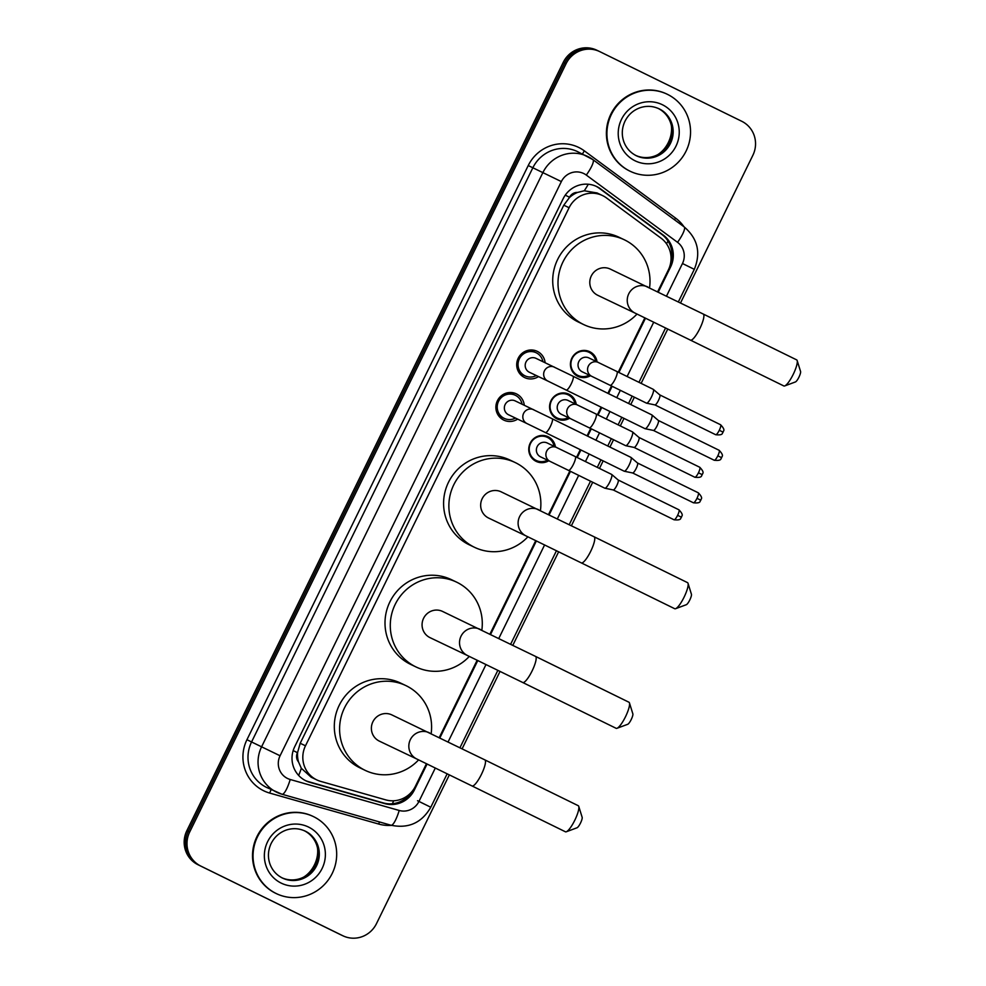 <?xml version="1.0" encoding="UTF-8"?>
<svg xmlns="http://www.w3.org/2000/svg" width="986" height="986" viewBox="0 0 986 986"><rect width="100%" height="100%" fill="white"/><g stroke="black" fill="none" stroke-linecap="round" stroke-linejoin="round"><path stroke-width="1.48" d="M548.758 460.758A13.681 13.311 -64.5 0 1 536.248 461.411A13.681 13.311 -64.5 0 1 536.113 461.362A13.681 13.311 -64.5 0 1 530.148 443.269A13.681 13.311 -64.5 0 1 555.389 446.88M569.588 418.237A13.681 13.311 -64.5 0 1 550.977 400.747A13.681 13.311 -64.5 0 1 576.218 404.346M590.417 375.703A13.681 13.311 -64.5 0 1 571.818 358.226A13.681 13.311 -64.5 0 1 597.048 361.825M517.65 419.112A14.543 14.161 -64.5 0 1 497.363 400.821A14.543 14.161 -64.5 0 1 516.381 393.858A14.543 14.161 -64.5 0 1 516.516 393.932A14.543 14.161 -64.5 0 1 524.281 405.234M538.479 376.59A14.543 14.161 -64.5 0 1 524.675 377.601A14.543 14.161 -64.5 0 1 524.552 377.527A14.543 14.161 -64.5 0 1 518.192 358.3A14.543 14.161 -64.5 0 1 545.11 362.7M657.662 291.757L668.385 269.868A25.648 24.97 115.5 0 0 660.977 238.107L606.513 197.952A25.648 24.97 115.5 0 0 602.791 195.696A25.648 24.97 115.5 0 0 602.557 195.573A25.648 24.97 115.5 0 0 569.095 207.726L305.487 745.798A25.648 24.97 115.5 0 0 316.863 779.938A25.648 24.97 115.5 0 0 320.684 781.38L385.76 799.88A25.648 24.97 115.5 0 0 415.389 786.286L426.47 763.682M298.548 761.981A25.648 24.97 -64.5 0 1 297.649 752.269L297.452 752.675A8.554 8.319 115.5 0 0 298.548 761.981L301.334 768.304L311.169 777.214L316.863 779.938M597.097 192.973L584.279 190.766L577.574 192.43A8.554 8.319 115.5 0 0 569.551 197.262L565.261 195.154M569.551 197.262L569.353 197.668A25.648 24.97 -64.5 0 1 577.574 192.43M569.353 197.668L563.795 205.199L300.2 743.271L297.649 752.269M439.251 737.59L477.162 660.213M489.943 634.109L535.743 540.611M548.536 514.519L569.834 471.037M576.6 457.221L580.298 449.678M587.064 435.861L590.663 428.516M597.43 414.687L601.127 407.156M607.894 393.34L611.505 385.982M618.271 372.166L644.881 317.849M449.357 774.86L376.455 923.685A25.648 24.97 -64.5 0 1 342.992 935.825L341.575 935.159A25.648 24.97 -64.5 0 1 341.341 935.036L199.394 865.4A25.648 24.97 -64.5 0 1 188.252 831.371L564.682 62.993A25.648 24.97 -64.5 0 1 598.145 50.841L596.74 50.175A25.648 24.97 -64.5 0 0 563.277 62.315L186.847 830.705A25.648 24.97 -64.5 0 0 197.976 864.722L339.936 934.371A25.648 24.97 -64.5 0 0 340.17 934.481L341.575 935.159A25.648 24.97 -64.5 0 1 341.341 935.036L199.394 865.4A25.648 24.97 -64.5 0 1 188.252 831.371L564.682 62.993A25.648 24.97 -64.5 0 1 598.145 50.841A25.648 24.97 -64.5 0 1 598.379 50.964M658.291 292.066L670.64 266.836A25.648 24.97 115.5 0 0 663.233 235.075L600.597 188.905A25.648 24.97 115.5 0 0 596.875 186.637A25.648 24.97 115.5 0 0 596.641 186.527A25.648 24.97 115.5 0 0 563.179 198.679L294.691 746.747A25.648 24.97 115.5 0 0 306.054 780.887A25.648 24.97 115.5 0 0 309.875 782.329L384.713 803.602A25.648 24.97 115.5 0 0 414.354 790.008L427.098 763.99M342.992 935.825A25.648 24.97 -64.5 0 1 342.758 935.714L200.799 866.078A25.648 24.97 -64.5 0 1 189.669 832.048L566.087 63.659A25.648 24.97 -64.5 0 1 599.55 51.518A25.648 24.97 -64.5 0 1 599.784 51.629L741.743 121.278A25.648 24.97 -64.5 0 1 752.873 155.295L680.55 302.924M667.768 329.028L641.134 383.381M634.368 397.198L630.769 404.556M624.002 418.372L620.305 425.915M613.538 439.731L609.94 447.077M603.161 460.893L599.476 468.436M592.697 482.253L571.424 525.686M558.643 551.79L512.831 645.288M500.05 671.38L462.138 748.756M439.879 737.885L477.791 660.521M490.572 634.417L536.372 540.92M549.165 514.828L570.463 471.345M577.229 457.529L580.927 449.986M587.693 436.169L591.292 428.824M598.058 414.995L601.756 407.464M608.522 393.636L612.133 386.29M618.9 372.474L645.51 318.158M410.989 792.682A25.648 24.97 -64.5 0 1 383.308 802.924L308.47 781.652A25.648 24.97 -64.5 0 1 305.352 780.542M595.926 186.206A25.648 24.97 -64.5 0 1 599.192 188.227L661.828 234.409A25.648 24.97 -64.5 0 1 670.751 262.338M629.931 171.145A42.743 41.609 -64.5 0 1 611.283 114.635A42.743 41.609 -64.5 0 1 667.14 94.188A42.743 41.609 -64.5 0 1 667.534 94.385A42.743 41.609 -64.5 0 1 686.182 150.883A42.743 41.609 -64.5 0 1 630.325 171.33A42.743 41.609 -64.5 0 1 629.931 171.145M630.325 171.33L629.795 171.083A42.743 41.609 -64.5 0 1 629.401 170.886A42.743 41.609 -64.5 0 1 610.753 114.388A42.743 41.609 -64.5 0 1 666.61 93.941L667.14 94.188M276.068 893.464A42.743 41.609 -64.5 0 1 257.408 836.966A42.743 41.609 -64.5 0 1 313.277 816.519A42.743 41.609 -64.5 0 1 313.671 816.704A42.743 41.609 -64.5 0 1 332.319 873.214A42.743 41.609 -64.5 0 1 276.462 893.661A42.743 41.609 -64.5 0 1 276.068 893.464M276.462 893.661L275.932 893.402A42.743 41.609 -64.5 0 1 275.538 893.217A42.743 41.609 -64.5 0 1 256.89 836.707A42.743 41.609 -64.5 0 1 312.747 816.26L313.277 816.519M797.169 360.568L800.57 371.488A5.978 1.368 116.1 0 1 798.943 377.157A5.978 1.368 116.1 0 1 795.443 381.939L784.72 385.933A14.531 3.315 -63.9 0 0 793.237 374.335A14.531 3.315 -63.9 0 0 797.169 360.568A14.531 3.315 -63.9 0 0 796.639 359.865L703.252 314.041A14.531 3.315 116.1 0 1 699.85 328.523A14.531 3.315 116.1 0 1 690.447 340.133L783.845 385.957A14.531 3.315 -63.9 0 0 784.72 385.933M610.396 269.129A14.531 14.149 115.5 0 0 591.267 276.018A14.531 14.149 115.5 0 0 597.615 295.221A14.531 14.149 115.5 0 0 597.75 295.295A14.531 14.149 115.5 0 0 597.886 295.356M637.03 314.041A47.008 45.775 -64.5 0 1 583.749 324.604A47.008 45.775 -64.5 0 1 583.318 324.394A47.008 45.775 -64.5 0 1 562.809 262.239A47.008 45.775 -64.5 0 1 624.261 239.746A47.008 45.775 -64.5 0 1 624.693 239.955A47.008 45.775 -64.5 0 1 649.552 287.813M583.749 324.604L578.474 322.077A47.008 45.775 -64.5 0 1 578.043 321.88A47.008 45.775 -64.5 0 1 557.521 259.712A47.008 45.775 -64.5 0 1 618.974 237.232L624.261 239.746M688.031 583.33L691.433 594.25A5.978 1.368 116.1 0 1 689.818 599.919A5.978 1.368 116.1 0 1 686.318 604.701L675.595 608.695A14.531 3.315 -63.9 0 0 684.111 597.097A14.531 3.315 -63.9 0 0 688.031 583.33A14.531 3.315 -63.9 0 0 687.513 582.627L594.127 536.803A14.531 3.315 116.1 0 1 590.713 551.285A14.531 3.315 116.1 0 1 581.321 562.895L674.72 608.719A14.531 3.315 -63.9 0 0 675.595 608.695M501.27 491.891A14.531 14.149 115.5 0 0 482.142 498.78A14.531 14.149 115.5 0 0 488.477 517.983A14.531 14.149 115.5 0 0 488.612 518.057A14.531 14.149 115.5 0 0 488.748 518.118M527.892 536.803A47.008 45.775 -64.5 0 1 474.623 547.366A47.008 45.775 -64.5 0 1 474.192 547.156A47.008 45.775 -64.5 0 1 453.671 485.001A47.008 45.775 -64.5 0 1 515.123 462.508A47.008 45.775 -64.5 0 1 515.555 462.717A47.008 45.775 -64.5 0 1 540.414 510.575M474.623 547.366L469.336 544.839A47.008 45.775 -64.5 0 1 468.905 544.642A47.008 45.775 -64.5 0 1 448.396 482.474A47.008 45.775 -64.5 0 1 509.848 459.994L515.123 462.508M629.45 702.919L632.852 713.852A5.978 1.368 116.1 0 1 631.225 719.521A5.978 1.368 116.1 0 1 627.725 724.291L617.002 728.284A14.531 3.315 -63.9 0 0 625.518 716.699A14.531 3.315 -63.9 0 0 629.45 702.919A14.531 3.315 -63.9 0 0 628.92 702.217L535.534 656.405A14.531 3.315 116.1 0 1 532.132 670.874A14.531 3.315 116.1 0 1 522.728 682.497L616.127 728.309A14.531 3.315 -63.9 0 0 617.002 728.284M442.677 611.48A14.531 14.149 115.5 0 0 423.549 618.37A14.531 14.149 115.5 0 0 430.167 637.708M469.311 656.405A47.008 45.775 -64.5 0 1 416.03 666.967A47.008 45.775 -64.5 0 1 415.599 666.758A47.008 45.775 -64.5 0 1 395.09 604.591A47.008 45.775 -64.5 0 1 456.543 582.11A47.008 45.775 -64.5 0 1 456.974 582.319A47.008 45.775 -64.5 0 1 481.834 630.177M416.03 666.967L410.755 664.441A47.008 45.775 -64.5 0 1 410.324 664.231A47.008 45.775 -64.5 0 1 389.803 602.076A47.008 45.775 -64.5 0 1 451.255 579.583L456.543 582.11M578.757 806.4L582.159 817.32A5.978 1.368 116.1 0 1 580.532 822.99A5.978 1.368 116.1 0 1 577.032 827.772L566.309 831.765A14.531 3.315 -63.9 0 0 574.826 820.167A14.531 3.315 -63.9 0 0 578.757 806.4A14.531 3.315 -63.9 0 0 578.24 805.698L484.841 759.873A14.531 3.315 116.1 0 1 481.439 774.355A14.531 3.315 116.1 0 1 472.047 785.965L565.434 831.79A14.531 3.315 -63.9 0 0 566.309 831.765M391.984 714.961A14.531 14.149 115.5 0 0 372.856 721.851A14.531 14.149 115.5 0 0 379.203 741.053A14.531 14.149 115.5 0 0 379.339 741.127A14.531 14.149 115.5 0 0 379.474 741.189M418.619 759.873A47.008 45.775 -64.5 0 1 365.338 770.436A47.008 45.775 -64.5 0 1 364.906 770.226A47.008 45.775 -64.5 0 1 344.397 708.071A47.008 45.775 -64.5 0 1 405.85 685.578A47.008 45.775 -64.5 0 1 406.281 685.788A47.008 45.775 -64.5 0 1 431.141 733.646M365.338 770.436L360.063 767.909A47.008 45.775 -64.5 0 1 359.631 767.7A47.008 45.775 -64.5 0 1 339.11 705.545A47.008 45.775 -64.5 0 1 400.562 683.064L405.85 685.578M542.916 361.652A12.818 12.485 115.5 0 0 536.236 352.778A12.818 12.485 115.5 0 0 536.113 352.729A12.818 12.485 115.5 0 0 519.363 358.855A12.818 12.485 115.5 0 0 536.298 375.543M536.088 358.399A7.691 7.494 115.5 0 0 536.027 358.362A7.691 7.494 115.5 0 0 525.969 362.047A7.691 7.494 115.5 0 0 529.47 372.289M566.247 390.037A7.691 1.762 116.1 0 0 571.005 384.318A7.691 1.762 116.1 0 0 571.214 383.887A7.691 1.762 116.1 0 0 573.026 376.221L651.771 414.86A7.691 1.762 116.1 0 1 651.857 414.909A7.691 1.762 116.1 0 1 649.971 422.526A7.691 1.762 116.1 0 1 645.09 428.7A7.691 1.762 116.1 0 1 645.004 428.676A7.691 1.762 116.1 0 1 644.992 428.676L547.859 381.064A7.691 7.494 115.5 0 1 544.247 371.266A7.691 7.494 115.5 0 1 554.551 367.211M658.303 420.443L658.303 420.443A5.559 1.269 116.1 0 1 658.365 420.48A5.559 1.269 116.1 0 1 656.996 425.977A5.559 1.269 116.1 0 1 653.484 430.438A5.559 1.269 116.1 0 1 653.41 430.414M522.087 404.186A12.818 12.485 115.5 0 0 498.522 401.388A12.818 12.485 115.5 0 0 515.456 418.064M515.259 400.92A7.691 7.494 115.5 0 0 515.185 400.895A7.691 7.494 115.5 0 0 505.128 404.568A7.691 7.494 115.5 0 0 508.566 414.773A7.691 7.494 115.5 0 0 508.628 414.81M545.418 432.558L624.163 471.197A7.691 1.762 116.1 0 0 624.261 471.234A7.691 1.762 116.1 0 0 629.13 465.047A7.691 1.762 116.1 0 0 631.028 457.442A7.691 1.762 116.1 0 0 630.941 457.381A7.691 1.762 116.1 0 1 630.941 457.381L552.185 418.754A7.691 1.762 116.1 0 1 550.385 426.408A7.691 1.762 116.1 0 1 550.176 426.852A7.691 1.762 116.1 0 1 545.418 432.558L527.017 423.586A7.691 7.494 115.5 0 1 526.955 423.549A7.691 7.494 115.5 0 1 523.418 413.787A7.691 7.494 115.5 0 1 533.648 409.708A7.691 7.494 115.5 0 1 533.722 409.732M637.461 462.964A5.559 1.269 116.1 0 1 637.474 462.964A5.559 1.269 116.1 0 1 637.535 463.013A5.559 1.269 116.1 0 1 636.167 468.498A5.559 1.269 116.1 0 1 632.642 472.972A5.559 1.269 116.1 0 1 632.581 472.947L693.392 502.774C701.983 503.686 699.505 500.506 700.824 500.235L696.979 498.337A5.559 1.269 116.1 0 1 693.392 502.774M595.778 361.209A12.818 12.485 115.5 0 0 572.213 358.411A12.818 12.485 115.5 0 0 589.147 375.099M588.95 357.955A7.691 7.494 115.5 0 0 578.819 361.603A7.691 7.494 115.5 0 0 582.184 371.771A7.691 7.494 115.5 0 0 582.319 371.845M646.471 403.138A7.691 1.762 116.1 0 1 646.459 403.138A7.691 1.762 116.1 0 0 646.557 403.175A7.691 1.762 116.1 0 0 651.438 396.988A7.691 1.762 116.1 0 0 653.324 389.384A7.691 1.762 116.1 0 0 653.237 389.322L616.928 371.512A7.691 1.762 116.1 0 1 615.128 379.179A7.691 1.762 116.1 0 1 614.907 379.61A7.691 1.762 116.1 0 1 610.149 385.316L646.459 403.138M659.77 394.905L659.77 394.905A5.559 1.269 116.1 0 1 659.831 394.942A5.559 1.269 116.1 0 1 658.463 400.439A5.559 1.269 116.1 0 1 654.95 404.913A5.559 1.269 116.1 0 1 654.877 404.889L715.688 434.715C724.279 435.627 721.801 432.447 723.132 432.176L719.287 430.278A5.559 1.269 116.1 0 1 715.688 434.715M574.937 403.742A12.818 12.485 115.5 0 0 551.384 400.945A12.818 12.485 115.5 0 0 556.979 417.891A12.818 12.485 115.5 0 0 557.09 417.953A12.818 12.485 115.5 0 0 568.318 417.62M568.109 400.476A7.691 7.494 115.5 0 0 557.99 404.124A7.691 7.494 115.5 0 0 561.49 414.366M625.629 445.66L625.629 445.66A7.691 1.762 116.1 0 0 625.728 445.697A7.691 1.762 116.1 0 0 630.609 439.51A7.691 1.762 116.1 0 0 632.494 431.905A7.691 1.762 116.1 0 0 632.408 431.843L596.099 414.034A7.691 1.762 116.1 0 1 594.287 421.7A7.691 1.762 116.1 0 1 594.077 422.131A7.691 1.762 116.1 0 1 589.32 427.85L625.629 445.66M638.928 437.427A5.559 1.269 116.1 0 1 638.94 437.439A5.559 1.269 116.1 0 1 639.002 437.476A5.559 1.269 116.1 0 1 637.634 442.973A5.559 1.269 116.1 0 1 634.109 447.434A5.559 1.269 116.1 0 1 634.047 447.41L694.859 477.249C703.449 478.148 700.972 474.969 702.291 474.697L698.445 472.799A5.559 1.269 116.1 0 1 694.859 477.249M554.107 446.264A12.818 12.485 115.5 0 0 547.427 437.39A12.818 12.485 115.5 0 0 547.304 437.34A12.818 12.485 115.5 0 0 530.542 443.466A12.818 12.485 115.5 0 0 536.137 460.425A12.818 12.485 115.5 0 0 536.261 460.474A12.818 12.485 115.5 0 0 547.476 460.154M547.279 443.01A7.691 7.494 115.5 0 0 537.148 446.658A7.691 7.494 115.5 0 0 540.648 456.888M604.8 488.193L604.8 488.193A7.691 1.762 116.1 0 0 604.899 488.218A7.691 1.762 116.1 0 0 609.767 482.043A7.691 1.762 116.1 0 0 611.665 474.426A7.691 1.762 116.1 0 0 611.566 474.377L575.257 456.567A7.691 1.762 116.1 0 1 573.458 464.221A7.691 1.762 116.1 0 1 573.248 464.652A7.691 1.762 116.1 0 1 568.491 470.371L604.8 488.193M618.099 479.96L618.099 479.96A5.559 1.269 116.1 0 1 618.16 479.997A5.559 1.269 116.1 0 1 616.805 485.494A5.559 1.269 116.1 0 1 613.28 489.956A5.559 1.269 116.1 0 1 613.206 489.931M298.659 775.44A25.648 5.78 -74.1 0 0 301.334 768.304M666.511 243.776A25.648 5.756 -53.6 0 0 668.015 241.065M584.279 190.766A25.648 5.756 -53.6 0 0 588.285 184.246M392.366 803.75A25.648 5.78 -74.1 0 0 393.636 800.78M297.452 752.675L293.162 750.58M563.795 205.199L569.095 207.726M300.2 743.271L305.487 745.798M186.847 830.705L189.669 832.048M197.976 864.722L200.799 866.078M563.277 62.315L566.087 63.659M339.936 934.371L342.758 935.714M666.524 296.071L682.472 263.509A17.095 16.639 115.5 0 0 677.53 242.322L586.3 175.077A17.095 16.639 115.5 0 0 561.354 181.584L280.073 755.769A17.095 16.639 115.5 0 0 290.204 779.495L399.207 810.467A17.095 16.639 115.5 0 0 418.964 801.408L435.319 767.995M280.073 755.769L251.566 741.965A34.19 33.29 115.5 0 0 266.405 787.333A34.19 33.29 115.5 0 0 266.725 787.481L282.008 794.248A17.095 3.845 -74.1 0 1 281.873 794.198A34.19 33.29 -64.5 0 1 276.758 792.276A34.19 33.29 -64.5 0 1 276.45 792.115A34.19 33.29 -64.5 0 1 261.61 746.759L542.892 172.575A34.19 33.29 -64.5 0 1 587.508 156.38A34.19 33.29 -64.5 0 1 587.816 156.54A34.19 33.29 -64.5 0 1 592.783 159.547A17.095 3.833 -53.6 0 1 592.919 159.633A17.095 3.833 -53.6 0 1 586.3 175.077M391.479 825.368A38.466 37.443 -64.5 0 1 378.747 824.062L269.745 793.089A38.466 37.443 -64.5 0 1 246.944 739.71L528.237 165.537L561.354 181.584M390.863 825.183A17.095 3.845 -74.1 0 0 391.011 825.233L282.008 794.248A17.095 3.845 -74.1 0 0 290.204 779.495M528.237 165.537A38.466 37.443 -64.5 0 1 578.782 147.481A38.466 37.443 -64.5 0 1 584.365 150.87L675.595 218.128A38.466 37.443 -64.5 0 1 683.976 226.755M677.53 242.322A17.095 3.833 -53.6 0 0 684.148 226.891L592.919 159.633L577.463 151.585A34.19 33.29 115.5 0 0 532.847 167.78L251.566 741.965L246.944 739.71M448.112 741.903L486.012 664.527M498.805 638.423L544.605 544.925M557.386 518.833L578.683 475.375M585.45 461.559L589.147 454.016M595.914 440.2L599.513 432.854M606.279 419.038L609.977 411.495M616.743 397.678L620.342 390.32M627.121 376.504L653.73 322.163M378.747 824.062A4.277 0.961 105.9 0 1 379.511 821.967M269.745 793.089A4.277 0.961 105.9 0 1 271.298 789.663M674.523 219.792A4.277 0.961 126.4 0 1 675.595 218.128M582.64 154.062A4.277 0.961 126.4 0 1 584.365 150.87M418.964 801.408L430.783 807.251C421.774 822.842 408.512 828.832 391.011 825.233A17.095 3.845 -74.1 0 0 399.207 810.467M682.472 263.509L694.304 269.338C701.095 252.662 697.706 238.513 684.148 226.891A17.095 3.833 -53.6 0 0 684.013 226.805M417.546 800.731L424.646 804.243M599.192 188.227L600.597 188.905M661.828 234.409L663.233 235.075M669.777 266.43L670.64 266.836M413.467 789.589L414.354 790.008M383.308 802.924L384.713 803.602M308.47 781.652L309.875 782.329M658.894 108.743A26.055 25.365 -64.5 0 1 659.141 108.854A26.055 25.365 -64.5 0 1 670.505 143.303A26.055 25.365 -64.5 0 1 636.451 155.763A26.055 25.365 -64.5 0 1 636.216 155.652C630.522 152.781 626.455 148.319 624.027 142.267C621.451 135.292 621.747 128.328 624.902 121.389C628.341 114.524 633.604 109.902 640.715 107.536C647.001 105.638 653.065 106.044 658.894 108.743M635.009 160.767A31.182 30.356 -64.5 0 1 621.476 119.392A31.182 30.356 -64.5 0 1 662.444 104.762A31.182 30.356 -64.5 0 1 675.989 146.138A31.182 30.356 -64.5 0 1 635.009 160.767M658.278 108.46A26.055 25.365 -64.5 0 1 669.334 142.6A26.055 25.365 -64.5 0 1 635.847 155.468M305.031 831.075A26.055 25.365 -64.5 0 1 305.278 831.186A26.055 25.365 -64.5 0 1 316.642 865.634A26.055 25.365 -64.5 0 1 282.588 878.095A26.055 25.365 -64.5 0 1 282.353 877.984C276.659 875.112 272.592 870.65 270.164 864.599C267.588 857.61 267.884 850.659 271.039 843.72C274.478 836.855 279.741 832.233 286.852 829.855C293.138 827.969 299.202 828.363 305.031 831.075M281.146 883.086A31.182 30.356 -64.5 0 1 267.613 841.711A31.182 30.356 -64.5 0 1 308.581 827.081A31.182 30.356 -64.5 0 1 322.126 868.456A31.182 30.356 -64.5 0 1 281.146 883.086M304.415 830.791A26.055 25.365 -64.5 0 1 315.471 864.919A26.055 25.365 -64.5 0 1 281.971 877.799M647.851 287A14.531 14.149 115.5 0 0 628.76 293.816A14.531 14.149 115.5 0 0 635.194 313.166L690.447 340.133M538.713 509.762A14.531 14.149 115.5 0 0 519.622 516.578A14.531 14.149 115.5 0 0 526.068 535.928L581.321 562.895M480.133 629.364A14.531 14.149 115.5 0 0 479.997 629.29A14.531 14.149 115.5 0 0 461.041 636.18A14.531 14.149 115.5 0 0 467.339 655.456A14.531 14.149 115.5 0 0 467.475 655.53L522.728 682.497M429.44 732.832A14.531 14.149 115.5 0 0 410.349 739.648A14.531 14.149 115.5 0 0 416.782 758.998L472.047 785.965M714.221 460.252C722.812 461.165 720.335 457.972 721.666 457.714C721.049 456.506 725.092 456.518 719.114 450.282A5.559 1.269 116.1 0 1 717.82 455.815A5.559 1.269 116.1 0 1 714.221 460.252L653.435 430.438M721.666 457.714L717.82 455.815M700.824 500.235C700.22 499.027 704.263 499.039 698.285 492.803A5.559 1.269 116.1 0 1 696.979 498.337M723.132 432.176C722.516 430.968 726.559 430.981 720.581 424.744A5.559 1.269 116.1 0 1 719.287 430.278M598.453 362.491A7.691 7.494 115.5 0 0 588.149 366.545A7.691 7.494 115.5 0 0 591.76 376.344L582.245 371.808M702.291 474.697C701.687 473.502 705.73 473.502 699.752 467.265A5.559 1.269 116.1 0 1 698.445 472.799M577.623 405.024A7.691 7.494 115.5 0 0 567.32 409.067A7.691 7.494 115.5 0 0 570.931 418.877L561.416 414.33M674.03 519.77C682.62 520.682 680.13 517.49 681.462 517.231C680.858 516.023 684.9 516.035 678.923 509.799A5.559 1.269 116.1 0 1 677.616 515.333A5.559 1.269 116.1 0 1 674.03 519.77L613.243 489.956M681.462 517.231L677.616 515.333M556.794 447.545A7.691 7.494 115.5 0 0 546.478 451.6A7.691 7.494 115.5 0 0 550.028 461.362A7.691 7.494 115.5 0 0 550.089 461.399L540.587 456.863M596.863 192.862L602.557 195.573M599.55 51.518L598.145 50.841M430.783 807.251L447.176 773.788M459.969 747.696L497.868 670.32M510.649 644.215L556.461 550.718M569.242 524.626L590.528 481.18M597.294 467.364L600.992 459.833M607.758 446.005L611.357 438.659M618.123 424.843L621.821 417.3M628.587 403.484L632.186 396.138M638.953 382.321L665.587 327.956M678.38 301.864L694.304 269.338M657.896 108.275C687.39 120.612 664.256 170.566 635.218 155.184M304.033 830.594C333.514 842.944 310.393 892.897 281.355 877.503M610.26 269.067L703.252 314.041M597.75 295.295L635.194 313.166M501.135 491.829L594.127 536.803M488.612 518.057L526.068 535.928M442.541 611.419L535.534 656.405M430.032 637.646L467.475 655.53M391.849 714.899L484.841 759.873M379.339 741.127L416.782 758.998M536.113 352.729L530.431 350.005M536.027 358.362L573.026 376.221M525.07 375.863L519.388 373.152M529.396 372.252L547.859 381.064M719.114 450.282L658.34 420.455L651.857 414.909M653.484 430.438L645.09 428.7M515.284 395.25L509.589 392.539M515.185 400.895L552.185 418.754M504.24 418.397L498.546 415.685M508.566 414.773L527.017 423.586M698.285 492.803L637.498 462.989L631.028 457.442M632.642 472.972L624.261 471.234M588.975 352.285L585.142 350.461M588.876 357.918L616.928 371.512M577.919 375.42L574.098 373.595M610.149 385.316L591.76 376.344M659.831 394.942L653.324 389.384M654.95 404.913L646.557 403.175M720.581 424.744L659.807 394.918M568.133 394.807L564.312 392.983M568.047 400.452L596.099 414.034M557.09 417.953L553.257 416.129M589.32 427.85L570.931 418.877M699.752 467.265L638.965 437.451L632.494 431.905M634.109 447.434L625.728 445.697M547.304 437.34L543.471 435.504M547.205 442.973L575.257 456.567M536.261 460.474L532.428 458.65M568.491 470.371L550.089 461.399M678.923 509.799L618.136 479.972L611.665 474.426M613.28 489.956L604.899 488.218"/></g></svg>
